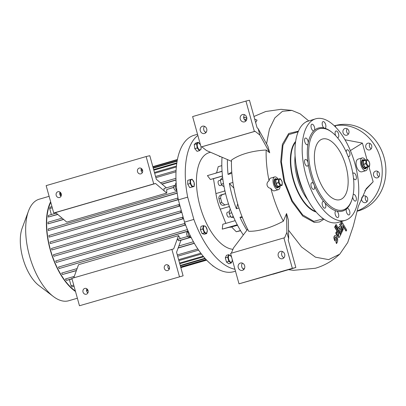 <?xml version="1.0" encoding="UTF-8"?>
<svg xmlns="http://www.w3.org/2000/svg" width="406" height="406" viewBox="0 0 406 406"><rect width="100%" height="100%" fill="white"/><g stroke="black" fill="none" stroke-linecap="round" stroke-linejoin="round"><path stroke-width="0.61" d="M279.693 186.044A4.106 1.954 -106.2 0 1 278.892 186.887A4.106 1.954 -106.2 0 1 275.841 183.385A4.106 1.954 -106.2 0 1 276.598 179.005A4.106 1.954 -106.2 0 1 277.724 179.285M274.776 183.695A4.106 1.954 -106.2 0 1 275.532 179.315A4.106 1.954 73.8 0 0 274.791 183.745A4.106 1.954 73.8 0 0 277.775 187.207A4.106 1.954 73.8 0 0 277.826 187.196A4.106 1.954 -106.2 0 1 274.776 183.695M279.287 182.416A2.999 1.426 -106.2 0 1 279.876 179.203A2.999 1.426 -106.2 0 1 282.068 181.766A2.999 1.426 -106.2 0 1 281.48 184.979A2.999 1.426 -106.2 0 1 279.287 182.416M278.506 179.056L275.948 179.802A3.948 1.878 -106.2 0 0 275.887 179.929L278.445 179.188A3.948 1.878 -106.2 0 1 278.506 179.056L280.247 178.655A3.948 1.878 -106.2 0 1 280.368 178.741L282.104 181.665A3.948 1.878 -106.2 0 1 282.134 181.776A3.948 1.878 -106.2 0 1 282.165 181.883L282.165 185.212A3.948 1.878 -106.2 0 1 282.104 185.344L277.805 186.491A3.948 1.878 -106.2 0 1 277.684 186.405L280.241 185.659A3.948 1.878 -106.2 0 0 280.363 185.745L282.104 185.344M278.445 179.188L278.445 182.517L275.887 183.258A3.948 1.878 -106.2 0 0 275.913 183.37A3.948 1.878 -106.2 0 0 275.948 183.476L278.506 182.736A3.948 1.878 -106.2 0 1 278.475 182.624A3.948 1.878 -106.2 0 1 278.445 182.517M277.805 186.491L280.363 185.745M278.506 182.736L280.241 185.659M275.948 183.476L277.684 186.405M275.887 179.929L275.887 183.258M275.182 179.416A4.106 1.954 73.8 0 0 275.131 179.432A4.106 1.954 73.8 0 0 274.39 183.862A4.106 1.954 73.8 0 0 277.374 187.323A4.106 1.954 73.8 0 0 277.425 187.313A4.106 1.954 73.8 0 0 277.471 187.293M275.583 179.3A4.106 1.954 73.8 0 0 275.532 179.315L276.598 179.005M367.151 167.059A4.106 1.954 -106.2 0 1 366.349 167.896A4.106 1.954 -106.2 0 1 363.299 164.4A4.106 1.954 -106.2 0 1 364.06 160.015A4.106 1.954 -106.2 0 1 365.187 160.299M362.233 164.709A4.106 1.954 -106.2 0 1 362.994 160.324A4.106 1.954 73.8 0 0 362.248 164.76A4.106 1.954 73.8 0 0 365.233 168.221A4.106 1.954 73.8 0 0 365.283 168.206A4.106 1.954 -106.2 0 1 362.233 164.709M366.745 163.425A2.999 1.426 -106.2 0 1 367.339 160.218A2.999 1.426 -106.2 0 1 369.531 162.781A2.999 1.426 -106.2 0 1 368.937 165.993A2.999 1.426 -106.2 0 1 366.745 163.425M365.968 160.071L363.406 160.812A3.948 1.878 -106.2 0 0 363.35 160.943L365.907 160.197A3.948 1.878 -106.2 0 1 365.968 160.071L367.704 159.665A3.948 1.878 -106.2 0 1 367.826 159.756L369.567 162.679A3.948 1.878 -106.2 0 1 369.597 162.786A3.948 1.878 -106.2 0 1 369.622 162.897L369.622 166.227A3.948 1.878 -106.2 0 1 369.561 166.358L365.263 167.505A3.948 1.878 -106.2 0 1 365.141 167.414L367.704 166.673A3.948 1.878 -106.2 0 0 367.821 166.759L369.561 166.358M365.907 160.197L365.907 163.527L363.345 164.273A3.948 1.878 -106.2 0 0 363.375 164.379A3.948 1.878 -106.2 0 0 363.406 164.491L365.963 163.745A3.948 1.878 -106.2 0 1 365.933 163.638A3.948 1.878 -106.2 0 1 365.907 163.527M365.263 167.505L367.821 166.759M365.963 163.745L367.704 166.673M363.406 164.491L365.141 167.414M363.35 160.943L363.345 164.273M362.644 160.431A4.106 1.954 73.8 0 0 362.594 160.441A4.106 1.954 73.8 0 0 361.847 164.877A4.106 1.954 73.8 0 0 364.837 168.338A4.106 1.954 73.8 0 0 364.882 168.323A4.106 1.954 73.8 0 0 364.933 168.307M363.04 160.314A4.106 1.954 73.8 0 0 362.994 160.324L364.06 160.015M222.036 157.239A68.502 32.581 73.8 0 0 243.321 234.967M233.663 217.372L231.014 217.301L233.333 216.626M231.014 217.301L229.197 213.531L231.73 212.795M229.197 213.531L229.573 209.963L230.527 209.689M229.162 211.754L227.446 212.252A2.527 1.203 73.8 0 0 226.934 214.784A2.527 1.203 73.8 0 0 228.629 217.124A2.527 1.203 73.8 0 0 228.852 217.103L230.527 216.616M270.827 188.369C274.06 200.559 278.237 211.496 283.363 221.184C277.11 224.543 270.964 227.106 264.925 228.867C258.896 230.613 253.486 231.41 248.7 231.263C238.54 212.358 230.684 184.268 231.506 160.081C235.485 157.259 240.484 154.97 246.503 153.214C252.542 151.463 259.094 150.398 266.169 150.002C265.9 159.862 266.864 170.124 269.066 180.782C265.58 182.989 266.727 187.973 270.827 188.369C271.995 190.206 273.157 191.033 274.319 190.84L274.476 190.795M324.008 219.174L319.476 221.98L314.249 222.386L302.739 216.058L291.919 201.528L284.007 181.797L280.703 161.568L282.373 144.353L288.691 133.498L298.42 131.174M336.122 224.457L335.402 225.513L340.664 234.384L340.933 234.308L335.666 225.437L336.122 224.457L338.442 228.36L339.355 226.401C340.37 226.37 341.197 227.345 341.847 229.319L342.375 231.212L341.847 232.344L341.055 229.502L339.792 228.05M338.178 228.436L339.355 226.401M339.543 228.121L340.791 229.578L341.578 232.425L341.847 232.344M335.361 226.091L340.629 234.957L339.086 237.53L336.554 234.627L336.026 232.729L336.554 231.598L337.325 234.369L338.589 235.825L338.726 233.506L334.904 227.071L335.097 226.167L334.64 227.147L338.457 233.582L338.452 235.84M336.554 231.598L335.762 232.805L336.285 234.704L338.949 237.561M335.28 237.266C336.32 237.677 336.731 238.667 336.523 240.24L335.874 241.636L336.401 243.529L336.665 243.453L336.143 241.555L336.792 240.164C337 238.591 336.584 237.596 335.544 237.19L335.523 237.195M335.544 237.19C334.945 237.627 334.945 238.5 335.544 239.809L334.818 240.87C333.62 238.251 333.62 236.5 334.823 235.622L335.092 235.546C337.168 236.363 338 238.347 337.579 241.494L336.665 243.453M342.634 225.452L345.973 231.07L346.237 230.994L342.903 225.371L343.309 229.212L342.76 230.385L341.781 226.249L339.832 224.574L340.289 223.594L341.685 224.579L342.156 224.122L340.974 222.123L341.431 221.143L346.694 230.014L346.237 230.994M340.289 223.594L339.563 224.65L341.512 226.33L342.497 230.466L342.76 230.385M341.162 221.224L340.705 222.204L341.893 224.198L341.547 224.604M362.497 171.647L362.284 171.708C357.052 173.499 353.245 159.807 358.742 158.934L362.152 157.939A6.628 3.152 -106.2 0 1 362.233 157.919A6.628 3.152 -106.2 0 1 365.588 160.182M286.56 213.546L286.88 232.369L284.631 237.749L283.895 237.916L292.33 268.325L295.847 267.513L288.199 239.946L288.671 238.824L288.351 220.001L286.56 213.546L283.363 221.184M368.912 166.546L373.139 181.786L366.258 188.623L358.331 206.314L353.266 226.198L347.703 242.56L339.751 254.151L328.616 259.627L315.472 257.186L301.638 247.036L288.524 230.217M367.044 159.807L362.411 143.105L350.368 150.59M266.549 143.856L269.432 129.078L274.826 117.907L282.454 111.315L291.899 110.412L300.196 113.868L308.641 120.856M269.706 152.773L267.919 146.322L258.099 128.6L257.105 127.819L249.462 100.252L245.945 101.069L254.379 131.478L255.11 131.311L259.891 135.056L269.706 152.773L266.169 150.002M269.066 180.782C269.295 179.224 269.863 178.32 270.777 178.072L274.695 176.93A6.628 3.152 -106.2 0 1 274.776 176.904A6.628 3.152 -106.2 0 1 278.125 179.168M298.136 131.854L288.879 134.584L282.941 145.353L281.439 162.085L284.672 181.629L292.305 200.757L302.714 214.921L313.838 221.361L323.404 218.753M335.087 240.794C333.889 238.175 333.889 236.424 335.092 235.546M280.094 185.928A6.628 3.152 -106.2 0 1 278.394 189.658A6.628 3.152 -106.2 0 1 278.318 189.678A6.628 3.152 -106.2 0 1 273.492 184.091A6.628 3.152 -106.2 0 1 274.695 176.93M367.552 166.942A6.628 3.152 -106.2 0 1 365.857 170.672A6.628 3.152 -106.2 0 1 365.776 170.693A6.628 3.152 -106.2 0 1 360.954 165.105A6.628 3.152 -106.2 0 1 362.152 157.939M373.139 181.786L364.867 190.668M254.689 119.11L257.054 120.13L255.643 122.551M344.983 139.771L362.411 143.105M242.438 217.601L239.966 217.301A68.502 32.581 73.8 0 0 246.899 230.232M239.966 217.301L242.072 216.687M233.846 188.039L229.38 183.487A68.502 32.581 73.8 0 0 236.388 208.75L238.956 208.004M229.38 183.487L232.912 182.456M227.441 159.573A68.502 32.581 73.8 0 0 228.07 174.407L231.862 173.306M236.388 208.75L237.667 203.858M228.07 174.407L231.76 171.956M315.695 118.806A52.876 25.147 73.8 0 0 305.936 175.265A52.876 25.147 73.8 0 0 345.227 220.346A52.876 25.147 73.8 0 0 354.986 163.887A52.876 25.147 73.8 0 0 315.695 118.806L306.464 121.693M307.002 121.353C306.175 121.561 306.225 121.572 307.154 121.379A52.876 25.147 73.8 0 0 298.735 177.361A52.876 25.147 73.8 0 0 338.025 222.442L345.227 220.346M353.179 194.657A3.471 1.649 -106.2 0 1 353.56 194.418A3.471 1.649 -106.2 0 1 353.601 194.408A3.471 1.649 -106.2 0 1 356.128 197.336A3.471 1.649 -106.2 0 1 355.499 201.087A3.471 1.649 -106.2 0 1 355.458 201.097A3.471 1.649 -106.2 0 1 352.697 196.966M347.186 208.253A3.471 1.649 -106.2 0 1 349.678 211.242A3.471 1.649 -106.2 0 1 349.038 214.941A3.471 1.649 -106.2 0 1 348.993 214.952A3.471 1.649 -106.2 0 1 346.77 212.881A3.471 1.649 -106.2 0 1 346.43 208.958L347.186 208.253A43.244 20.569 73.8 0 0 351.297 201.406L351.642 200.473A42.3 20.117 73.8 0 0 350.88 164.79A42.3 20.117 73.8 0 0 331.773 132.138A42.3 20.117 73.8 0 0 311.788 136.071A42.3 20.117 73.8 0 0 311.641 173.895A42.3 20.117 73.8 0 0 332.072 207.491A42.3 20.117 73.8 0 0 351.642 200.473M336.944 211.161A3.471 1.649 -106.2 0 1 338.685 214.713A3.471 1.649 -106.2 0 1 337.858 217.535A3.471 1.649 -106.2 0 1 337.812 217.545A3.471 1.649 -106.2 0 1 335.29 214.627A3.471 1.649 -106.2 0 1 335.914 210.866L336.944 211.161A43.244 20.569 73.8 0 0 346.43 208.958M331.773 132.138L330.981 131.539A43.244 20.569 73.8 0 0 325.008 128.286L323.978 127.997A43.244 20.569 73.8 0 0 314.493 130.199L313.736 130.899A43.244 20.569 73.8 0 0 308.25 142.658L307.971 144.171A43.244 20.569 73.8 0 0 307.961 162.334L308.235 164.247A43.244 20.569 73.8 0 0 310.402 174.23A43.244 20.569 73.8 0 0 313.701 183.954L314.457 185.75A43.244 20.569 73.8 0 0 323.932 201.716L324.962 202.924A43.244 20.569 73.8 0 0 335.914 210.866L335.985 210.851M324.962 202.924A3.471 1.649 -106.2 0 1 324.952 208.171A3.471 1.649 -106.2 0 1 324.912 208.182A3.471 1.649 -106.2 0 1 322.384 205.253A3.471 1.649 -106.2 0 1 323.014 201.503A3.471 1.649 -106.2 0 1 323.059 201.493A3.471 1.649 -106.2 0 1 323.932 201.716M314.457 185.75A3.471 1.649 -106.2 0 1 313.787 189.363A3.471 1.649 -106.2 0 1 313.747 189.374A3.471 1.649 -106.2 0 1 311.219 186.445A3.471 1.649 -106.2 0 1 311.849 182.695A3.471 1.649 -106.2 0 1 311.889 182.68A3.471 1.649 -106.2 0 1 313.701 183.954M308.235 164.247A3.471 1.649 -106.2 0 1 307.347 166.14A3.471 1.649 -106.2 0 1 307.306 166.155A3.471 1.649 -106.2 0 1 304.779 163.227A3.471 1.649 -106.2 0 1 305.408 159.472A3.471 1.649 -106.2 0 1 305.454 159.462A3.471 1.649 -106.2 0 1 307.961 162.334M307.971 144.171A3.471 1.649 -106.2 0 1 307.362 144.739A3.471 1.649 -106.2 0 1 307.322 144.749A3.471 1.649 -106.2 0 1 304.794 141.821A3.471 1.649 -106.2 0 1 305.424 138.07A3.471 1.649 -106.2 0 1 305.464 138.055A3.471 1.649 -106.2 0 1 308.25 142.658M313.736 130.899A3.471 1.649 -106.2 0 1 311.245 127.915A3.471 1.649 -106.2 0 1 311.884 124.211A3.471 1.649 -106.2 0 1 311.93 124.2A3.471 1.649 -106.2 0 1 314.153 126.276A3.471 1.649 -106.2 0 1 314.493 130.199M323.978 127.997A3.471 1.649 -106.2 0 1 322.237 124.444A3.471 1.649 -106.2 0 1 323.064 121.617A3.471 1.649 -106.2 0 1 323.105 121.607A3.471 1.649 -106.2 0 1 325.632 124.53A3.471 1.649 -106.2 0 1 325.008 128.286L324.988 128.291M335.681 135.685A3.471 1.649 -106.2 0 1 335.965 130.981A3.471 1.649 -106.2 0 1 336.011 130.971A3.471 1.649 -106.2 0 1 338.533 133.899A3.471 1.649 -106.2 0 1 337.909 137.649A3.471 1.649 -106.2 0 1 337.863 137.659A3.471 1.649 -106.2 0 1 337.427 137.649M352.875 173.783A3.471 1.649 -106.2 0 1 353.575 173.012A3.471 1.649 -106.2 0 1 353.616 173.002A3.471 1.649 -106.2 0 1 356.143 175.93A3.471 1.649 -106.2 0 1 355.514 179.68A3.471 1.649 -106.2 0 1 355.468 179.691A3.471 1.649 -106.2 0 1 353.469 178.087M346.252 152.027A3.471 1.649 -106.2 0 1 347.135 149.794A3.471 1.649 -106.2 0 1 347.176 149.784A3.471 1.649 -106.2 0 1 349.703 152.712A3.471 1.649 -106.2 0 1 349.074 156.462A3.471 1.649 -106.2 0 1 349.033 156.472A3.471 1.649 -106.2 0 1 347.988 156.122M345.902 165.947A31.566 15.012 73.8 0 0 322.445 139.035A31.566 15.012 73.8 0 0 316.619 172.743A31.566 15.012 73.8 0 0 340.076 199.656A31.566 15.012 73.8 0 0 345.902 165.947M361.731 200.117A3.471 3.055 -103.1 0 0 365.451 202.65A3.471 3.055 -103.1 0 0 367.597 198.412A3.471 3.055 -103.1 0 0 363.877 195.885A3.471 3.055 -103.1 0 0 361.731 200.117M373.571 175.336A3.471 3.055 -103.1 0 0 377.286 177.864A3.471 3.055 -103.1 0 0 379.437 173.631A3.471 3.055 -103.1 0 0 375.717 171.099A3.471 3.055 -103.1 0 0 373.571 175.336M365.826 147.403A3.471 3.055 -103.1 0 0 369.541 149.936A3.471 3.055 -103.1 0 0 371.688 145.698A3.471 3.055 -103.1 0 0 367.973 143.171A3.471 3.055 -103.1 0 0 365.826 147.403M346.891 135.183A3.471 3.055 -103.1 0 0 348.916 131.067A3.471 3.055 -103.1 0 0 345.181 128.453A3.471 3.055 -103.1 0 0 345.039 128.489A3.471 3.055 -103.1 0 0 343.009 132.61A3.471 3.055 -103.1 0 0 346.749 135.218A3.471 3.055 -103.1 0 0 346.891 135.183M334.311 125.824L335.285 125.627A44.193 38.859 76.9 0 1 380.397 158.259A44.193 38.859 76.9 0 1 357.097 210.958M335.285 125.627L335.732 127.23M367.115 201.508A3.471 3.055 76.9 0 1 365.39 199.27A3.471 3.055 76.9 0 1 365.877 196.174M378.95 176.722A3.471 3.055 76.9 0 1 377.23 174.484A3.471 3.055 76.9 0 1 377.098 173.139A3.471 3.055 76.9 0 1 377.717 171.393M371.206 148.794A3.471 3.055 76.9 0 1 370.064 147.769A3.471 3.055 76.9 0 1 369.485 146.556A3.471 3.055 76.9 0 1 369.967 143.46M334.275 125.784L336.741 125.21A44.193 38.859 76.9 0 1 384.061 157.406A44.193 38.859 76.9 0 1 357.021 211.242M348.414 134.076A3.471 3.055 76.9 0 1 347.176 128.748M366.227 167.932A4.735 2.253 -106.2 0 1 365.329 168.85A4.735 2.253 -106.2 0 1 365.268 168.866A4.735 2.253 -106.2 0 1 361.827 164.877A4.735 2.253 -106.2 0 1 362.685 159.761A4.735 2.253 -106.2 0 1 362.741 159.746A4.735 2.253 -106.2 0 1 363.938 160.05M362.553 159.807A4.735 2.253 -106.2 0 1 363.669 160.131M365.963 168.008A4.735 2.253 -106.2 0 1 365.192 168.881M276.476 179.041A4.735 2.253 73.8 0 0 275.278 178.731A4.735 2.253 73.8 0 0 275.222 178.747A4.735 2.253 73.8 0 0 274.365 183.862A4.735 2.253 73.8 0 0 277.811 187.856A4.735 2.253 73.8 0 0 277.866 187.841A4.735 2.253 73.8 0 0 278.77 186.917M277.729 187.871A4.735 2.253 73.8 0 0 278.501 186.999M276.212 179.117A4.735 2.253 73.8 0 0 275.09 178.792M246.163 120.668A1.025 0.487 73.8 0 0 245.889 119.679A1.025 0.487 73.8 0 0 245.336 119.278A1.025 0.487 73.8 0 0 245.325 119.278A1.025 0.487 73.8 0 0 245.143 120.404M246.797 119.115A3.157 1.502 73.8 0 0 244.767 117.222A3.157 1.502 73.8 0 0 244.732 117.232A3.157 1.502 73.8 0 0 243.935 118.704M205.979 132.539A3.786 3.329 76.9 0 1 203.817 129.956A3.786 3.329 76.9 0 1 204.538 126.332M206.7 128.91A3.786 3.329 76.9 0 1 204.36 133.533A3.786 3.329 76.9 0 1 200.305 130.773A3.786 3.329 76.9 0 1 202.645 126.154A3.786 3.329 76.9 0 1 206.7 128.91M231.476 161.314L206.563 150.56L201.787 146.815L255.11 131.311M201.787 146.815L201.051 146.987L192.622 116.573L245.945 101.069M259.891 135.056L258.099 128.6M245.975 120.907A3.786 3.329 76.9 0 1 243.813 118.329A3.786 3.329 76.9 0 1 244.534 114.7M246.696 117.283A3.786 3.329 76.9 0 1 244.351 121.901A3.786 3.329 76.9 0 1 240.296 119.141A3.786 3.329 76.9 0 1 242.641 114.522A3.786 3.329 76.9 0 1 246.696 117.283M201.051 146.987L254.379 131.478M283.895 237.916L230.572 253.425L239.002 283.835L273.137 274.116M295.847 267.513L273.045 274.228M242.489 263.179A3.786 3.329 -103.1 0 0 241.768 266.803A3.786 3.329 -103.1 0 0 243.93 269.386M238.256 267.62A3.786 3.329 -103.1 0 0 242.311 270.381A3.786 3.329 -103.1 0 0 244.656 265.757A3.786 3.329 -103.1 0 0 240.596 263.002A3.786 3.329 -103.1 0 0 238.256 267.62M247.66 229.223L233.551 247.878L231.324 253.202M286.88 232.369L288.671 238.824M282.485 251.553A3.786 3.329 -103.1 0 0 281.764 255.176A3.786 3.329 -103.1 0 0 283.926 257.754M278.247 255.988A3.786 3.329 -103.1 0 0 282.307 258.749A3.786 3.329 -103.1 0 0 284.647 254.131A3.786 3.329 -103.1 0 0 280.592 251.37A3.786 3.329 -103.1 0 0 278.247 255.988M239.002 283.835L292.33 268.325M341.781 226.249L341.512 226.33M339.832 224.574L339.563 224.65M342.156 224.122L341.893 224.198M340.974 222.123L340.705 222.204M336.143 241.555L335.874 241.636M334.904 227.071L334.64 227.147M338.726 233.506L338.457 233.582M336.026 232.729L335.762 232.805M339.812 228.045C339.213 228.482 339.208 229.354 339.812 230.664L341.39 233.328L340.933 234.308M335.666 225.437L335.402 225.513M218.93 198.798C218.651 196.89 219.316 195.606 220.92 194.941L222.701 194.53C221.097 195.19 220.428 196.474 220.691 198.392L218.93 198.798A33.459 15.915 73.8 0 0 220.108 203.056L221.869 202.645L224.868 204.969M222.701 194.53L225.599 193.687M221.869 202.645A29.674 14.114 -106.2 0 1 220.691 198.392M225.868 223.452L220.245 209.171A33.459 15.915 73.8 0 1 217.621 201.477A33.459 15.915 73.8 0 1 215.916 193.571L213.454 178.686L210.374 179.493L207.42 175.62L222.062 171.362M210.592 152.301A50.141 23.847 73.8 0 0 200.016 206.141A50.141 23.847 73.8 0 0 232.953 249.309M206.69 233.562L204.33 234.247L202.066 233.612L200.412 229.664L201.021 226.35L203.381 225.665L202.772 228.974L204.426 232.922L206.69 233.562L207.299 230.248L205.644 226.299L203.381 225.665M199.447 150.662L197.088 151.347L194.829 148.697L194.225 144.506L195.88 142.963L198.24 142.278L196.585 143.82L197.189 148.012L199.447 150.662L201.107 149.114L201.026 146.886M235.49 271.162L233.775 271.66A71.025 33.779 73.8 0 1 184.522 222.138L193.855 219.423L187.679 197.149L178.346 199.864A71.025 33.779 73.8 0 1 194.109 135.259L197.524 134.264M193.855 219.423A71.025 33.779 73.8 0 0 234.962 269.259M243.164 268.929A71.025 33.779 73.8 0 0 244.493 268.473M206.37 131.98A71.025 33.779 73.8 0 0 205.269 132.128M197.844 135.421A71.025 33.779 73.8 0 0 187.679 197.149M231.181 263.063L228.822 263.753L226.477 262.053L225.31 257.835L226.482 255.323L228.842 254.638L227.67 257.15L228.837 261.362L231.181 263.063L232.354 260.55L232.217 259.353M194.149 186.476L189.759 187.633L187.734 184.217L187.739 180.335L190.099 179.645L190.094 183.532L192.124 186.948L194.149 186.476L194.154 182.588L192.129 179.178L190.099 179.645M202.066 233.612L204.426 232.922M207.202 231.699A3.598 1.71 -106.2 0 1 204.837 232.247A3.598 1.71 -106.2 0 1 203.477 227.345A3.598 1.71 -106.2 0 1 205.842 226.797A3.598 1.71 -106.2 0 1 207.202 231.699M200.412 229.664L202.772 228.974M229.162 205.867L229.116 207.04L229.527 206.918L229.116 207.04M223.655 205.319L228.512 203.908M223.787 205.284C222.087 205.583 220.859 204.837 220.108 203.056M225.574 193.591L220.92 194.941M224.863 190.521L224.564 190.617L225.046 191.333M213.454 178.686L222.478 176.062M235.175 220.656L222.792 224.254L222.265 229.141L230.014 227.101M222.265 229.141L237.251 224.782M210.374 179.493L222.468 175.976M184.522 222.138L178.346 199.864M176.889 190.754L176.468 190.45L174.966 186.379L176.377 185.968M176.468 190.45L176.833 190.343M174.966 186.379L175.768 183.314L176.163 183.197M175.834 190.429A2.527 1.203 -106.2 0 1 175.803 190.434A2.527 1.203 -106.2 0 1 175.773 190.444A2.527 1.203 -106.2 0 1 173.935 188.313A2.527 1.203 -106.2 0 1 174.392 185.588A2.527 1.203 -106.2 0 1 174.423 185.578M176.986 191.505L48.187 228.959A52.399 24.923 -106.2 0 0 48.309 230.547L177.178 193.073A52.399 24.923 -106.2 0 1 177.148 192.708M178.001 198.016L48.877 235.546A52.399 24.923 -106.2 0 0 49.111 237.114L177.98 199.64A52.399 24.923 -106.2 0 1 177.747 198.077M177.98 199.64L178.29 199.569M179.604 204.396L49.999 242.042A52.399 24.923 -106.2 0 0 50.329 243.58L179.198 206.111A52.399 24.923 -106.2 0 1 178.868 204.568M179.198 206.111L180.025 205.918M181.786 212.262L180.812 212.485L180.391 210.968L181.365 210.739M183.542 218.606L182.812 218.773A52.399 24.923 -106.2 0 1 182.294 217.276L183.121 217.083M185.557 224.888L185.207 224.97A52.399 24.923 -106.2 0 1 184.593 223.493L184.989 223.401M188.105 231.05L188.034 231.065A52.399 24.923 -106.2 0 1 187.313 229.613L187.465 229.578M50.329 243.58L180.051 205.999M49.111 237.114L178.31 199.686M48.309 230.547L177.219 193.21M166.353 187.831L156.335 179.269L149.799 155.701L146.135 156.549L153.727 183.918L155.559 183.497L166.749 193.058A47.35 22.523 -106.2 0 1 166.759 189.495L173.768 187.455M166.749 193.058L66.762 222.133L55.571 212.571L53.739 212.993L46.147 185.623L146.135 156.549M62.098 218.149L47.989 222.249A52.399 24.923 -106.2 0 0 47.989 223.868L63.651 219.473M56.226 213.13L48.421 215.398A52.399 24.923 -106.2 0 0 48.248 217.058L57.789 214.464M142.704 171.017L141.07 169.622M166.759 189.495L173.758 187.298M175.047 185.303L164.034 188.506A52.399 24.923 73.8 0 0 164.029 190.125M155.559 183.497L55.571 212.571M153.727 183.918L53.739 212.993M180.716 267.184L206.299 259.744M206.111 259.546L180.65 266.95M180.355 265.894L205.289 258.647M204.959 258.272L180.239 265.463M169.439 268.599L169.023 268.721M88.117 292.249L87.341 292.472M86.59 290.828L88.026 290.412M179.756 263.738L203.67 256.785M203.193 256.211L179.574 263.078M87.742 289.782L86.554 290.128M178.884 260.586L201.452 254.024M200.833 253.207L178.63 259.662M197.849 248.985L177.32 254.953M177.676 256.222L198.625 250.126M169.5 267.417L168.896 269.071M187.643 236.459L177.681 239.352A52.399 24.923 73.8 0 0 178.528 240.778L180.975 240.21L176.574 252.253L183.111 275.821L79.464 305.748L71.872 278.379L173.692 248.878L178.544 235.592L78.556 264.666L73.745 277.831M183.111 275.821L79.464 305.748M180.325 238.586A47.35 22.523 -106.2 0 1 178.544 235.592M179.452 276.674L171.86 249.304M59.748 193.921L61.139 193.515M141.638 170.109L142.46 169.87M152.884 166.836L177.371 159.715M177.341 159.893L152.93 166.988M142.516 170.018L141.785 170.231M61.194 193.667L59.768 194.078M59.986 194.88L61.372 194.479M153.148 167.79L177.168 160.806M177.097 161.212L153.25 168.145M61.382 194.86L60.144 195.22M153.656 169.617L176.828 162.877M176.737 163.532L153.818 170.195M154.437 172.438L176.427 166.044M176.331 166.983L154.671 173.281M155.559 176.468L176.067 170.505M176.006 171.809L155.889 177.661M182.812 218.773L53.942 256.247A52.399 24.923 -106.2 0 1 53.425 254.75L182.294 217.276M185.207 224.97L56.338 262.443A52.399 24.923 -106.2 0 1 55.723 260.967L184.593 223.493M188.034 231.065L59.164 268.539A52.399 24.923 -106.2 0 1 58.444 267.087L187.313 229.613M190.028 237.434L178.528 240.778M178.863 245.985L193.434 241.748M194.251 243.189L178.178 247.863M175.95 178.315L160.482 182.812M161.887 184.014L175.996 179.909M162.045 184.146L176.001 180.091M194.337 243.336L178.107 248.056M190.186 237.551L180.964 240.23M188.105 231.197L59.164 268.539M185.598 225L56.338 262.443M183.568 218.692L53.942 256.247M51.344 214.551L49.679 208.542A52.399 24.923 -106.2 0 1 50.07 207.141L51.963 206.593M141.471 169.962L142.384 169.698M152.839 166.658L177.412 159.512M181.807 212.333L51.943 249.959L180.812 212.485M51.943 249.959L51.521 248.436L180.391 210.968M180.832 267.61L206.644 260.109M180.843 267.65L206.674 260.139M50.78 202.315A52.399 24.923 73.8 0 0 50.395 249.588A52.399 24.923 73.8 0 0 75.364 290.975M60.844 192.951A52.876 25.147 73.8 0 0 59.936 193.175A52.876 25.147 73.8 0 0 59.753 193.231L59.936 193.175M50.633 201.797A52.876 25.147 73.8 0 0 50.177 249.639A52.876 25.147 73.8 0 0 75.511 291.493M61.083 193.383A52.399 24.923 73.8 0 0 60.073 193.632A52.399 24.923 73.8 0 0 59.733 193.733M49.116 196.321L39.199 199.209A52.876 25.147 73.8 0 0 28.486 211.064A52.876 25.147 73.8 0 0 29.435 255.668A52.876 25.147 73.8 0 0 53.323 296.487A52.876 25.147 73.8 0 0 68.726 300.75L77.379 298.232M28.486 211.064L22.188 228.106A35.515 16.89 73.8 0 0 22.822 258.064A35.515 16.89 73.8 0 0 38.869 285.479L53.323 296.487M76.44 270.462L62.488 274.522A52.399 24.923 -106.2 0 1 61.641 273.096L77.12 268.594M76.374 270.645L62.488 274.522M73.73 285.073L71.116 285.834A52.399 24.923 -106.2 0 0 72.187 286.895L74.08 286.342M72.019 278.907L69.406 279.668L71.116 285.834M69.406 279.668L66.432 280.353A52.399 24.923 -106.2 0 1 65.422 278.973L74.268 276.4M71.974 278.744L66.432 280.353M47.989 223.868L63.509 219.357M52.293 207.781L49.679 208.542M48.248 217.058L57.632 214.327M169.175 269.305A2.999 2.639 76.9 0 1 167.998 267.564A2.999 2.639 76.9 0 1 168.226 265.204M169.403 266.94A2.999 2.639 76.9 0 1 167.546 270.599A2.999 2.639 76.9 0 1 164.339 268.412A2.999 2.639 76.9 0 1 166.191 264.758A2.999 2.639 76.9 0 1 169.403 266.94M87.853 292.949A2.999 2.639 76.9 0 1 86.676 291.214A2.999 2.639 76.9 0 1 86.904 288.849M88.082 290.589A2.999 2.639 76.9 0 1 86.224 294.248A2.999 2.639 76.9 0 1 83.017 292.061A2.999 2.639 76.9 0 1 84.869 288.402A2.999 2.639 76.9 0 1 88.082 290.589M61.032 196.245A2.999 2.639 76.9 0 1 59.855 194.504A2.999 2.639 76.9 0 1 60.083 192.145M61.26 193.88A2.999 2.639 76.9 0 1 59.408 197.539A2.999 2.639 76.9 0 1 56.195 195.357A2.999 2.639 76.9 0 1 58.053 191.698A2.999 2.639 76.9 0 1 61.26 193.88M142.359 172.596A2.999 2.639 76.9 0 1 141.181 170.86A2.999 2.639 76.9 0 1 141.405 168.495M142.582 170.236A2.999 2.639 76.9 0 1 140.73 173.895A2.999 2.639 76.9 0 1 137.517 171.708A2.999 2.639 76.9 0 1 139.375 168.048A2.999 2.639 76.9 0 1 142.582 170.236M213.51 266.25A2.527 1.203 -106.2 0 1 212.399 265.397M188.14 231.126L187.846 231.897L188.836 236.14L191.465 238.083M189.343 236.805L188.714 236.987A2.527 1.203 -106.2 0 1 187.196 235.774A2.527 1.203 -106.2 0 1 186.704 233.034A2.527 1.203 -106.2 0 1 187.303 232.136L187.851 231.978M187.846 231.897L188.409 231.735M188.836 236.14L190.277 235.719M231.684 257.429L231.187 256.338L228.842 254.638M232.156 259.135A3.598 1.71 -106.2 0 1 231.09 262.251A3.598 1.71 -106.2 0 1 228.649 259.15A3.598 1.71 -106.2 0 1 229.177 255.359A3.598 1.71 -106.2 0 1 231.74 257.632M225.31 257.835L227.67 257.15M226.477 262.053L228.837 261.362M187.734 184.217L190.094 183.532M189.759 187.633L192.124 186.948M193.393 186.44A3.598 1.71 -106.2 0 1 190.759 183.36A3.598 1.71 -106.2 0 1 191.47 179.503A3.598 1.71 -106.2 0 1 194.098 182.583A3.598 1.71 -106.2 0 1 193.393 186.44M222.046 171.17L215.911 173.149M215.114 173.382L215.86 172.971M221.818 165.628L218.22 166.673L216.631 172.743M194.225 144.506L196.585 143.82M194.829 148.697L197.189 148.012M200.99 146.754A3.598 1.71 -106.2 0 1 200.539 149.601A3.598 1.71 -106.2 0 1 198.651 149.103A3.598 1.71 -106.2 0 1 197.291 144.201A3.598 1.71 -106.2 0 1 199.65 143.653A3.598 1.71 -106.2 0 1 200.569 145.246M200.503 144.922L198.24 142.278M230.786 226.797L230.872 227.101L230.08 227.35L229.999 227.05L237.312 224.899M230.08 227.35L237.515 225.289M240.616 230.745L236.267 231.755L231.608 227.01M236.267 231.755L240.484 230.527M230.872 227.101L237.459 225.183M222.671 177.772L221.823 178.016L220.346 179.959L221.179 184.192L223.488 186.486L224.005 186.339M220.346 180.294L218.712 180.766A2.527 1.203 73.8 0 0 218.093 182.664A2.527 1.203 73.8 0 0 219.204 185.253A2.527 1.203 73.8 0 0 220.123 185.618L221.833 185.121M220.346 179.959L222.858 179.229M221.179 184.192L223.503 183.517M218.946 155.904A2.527 1.203 73.8 0 0 220.143 156.594L220.382 156.523M341.055 229.502L340.791 229.578M336.792 240.164L336.523 240.24M316.183 212.033A38.367 18.25 -106.2 0 1 293.102 179.396A38.367 18.25 -106.2 0 1 295.644 141.395M295.538 142.141A38.062 18.103 73.8 0 0 293.477 179.295A38.062 18.103 73.8 0 0 315.695 211.46M307.971 200.133A35.408 16.839 -106.2 0 1 297.38 178.234A35.408 16.839 -106.2 0 1 295.091 155.843M296.096 165.191A35.038 16.666 73.8 0 0 298.405 177.945A35.038 16.666 73.8 0 0 303.805 191.703M342.075 227.923L341.811 227.999M336.554 234.627L336.285 234.704M220.245 209.171L229.141 206.583M215.916 193.571L224.812 190.987M278.892 186.887L277.425 187.313M275.131 179.432L275.532 179.315M366.349 167.896L364.882 168.323M362.594 160.441L362.994 160.324M339.751 254.151L335.493 257.866L330.829 261.205C326.028 264.301 320.877 266.656 315.376 268.259L293.462 270.33L288.478 269.655M278.394 189.658L274.395 190.82M362.391 171.677L365.857 170.672M253.963 116.481L265.732 111.503L281.023 109.326L291.899 110.412M244.732 117.232L243.671 117.542M339.086 237.53L338.817 237.611M175.032 185.4L174.392 185.588M176.361 190.272L175.803 190.434"/></g></svg>
